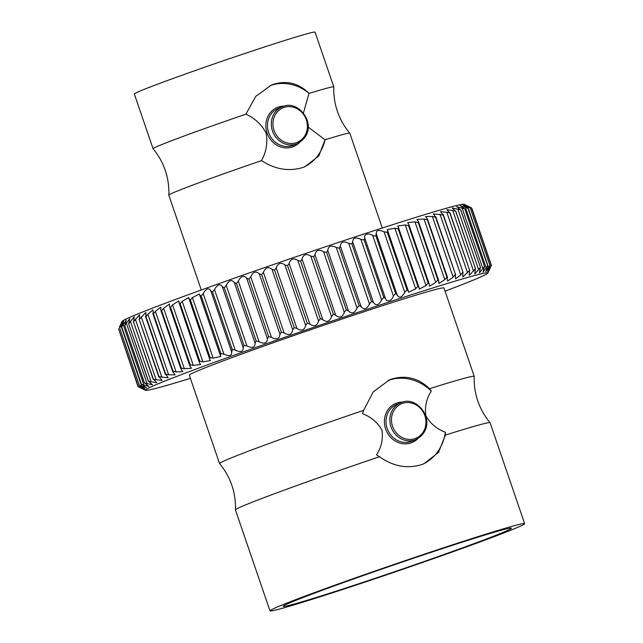 <?xml version="1.0" encoding="UTF-8"?>
<svg xmlns="http://www.w3.org/2000/svg" width="643" height="643" viewBox="0 0 643 643"><rect width="100%" height="100%" fill="white"/><g stroke="black" fill="none" stroke-linecap="round" stroke-linejoin="round"><path stroke-width="0.96" d="M201.283 289.985L168.82 195.175A95.654 2.636 -18.9 0 1 168.82 195.15C169.165 186.647 167.976 178.368 165.227 170.307C162.502 162.382 158.459 155.204 153.09 148.774A95.518 2.636 -18.9 0 1 153.074 148.75A95.518 2.636 -18.9 0 1 245.883 114.197C254.765 118.135 261.532 124.453 266.178 133.133C267.801 142.987 266.234 152.134 261.492 160.557L261.605 160.621C274.85 169.334 288.482 171.665 302.507 167.606L304.983 166.69L318.775 156.016L325.053 139.788A95.654 2.636 -18.9 0 1 349.808 133.181A95.654 2.636 -18.9 0 1 349.824 133.205L382.28 228.016M269.988 610.85A134.588 3.713 -18.9 0 1 449.135 545.947A134.588 3.713 -18.9 0 1 524.648 523.659A134.588 3.713 -18.9 0 1 345.508 588.562A134.588 3.713 -18.9 0 1 269.988 610.85L235.442 509.939A134.588 3.713 -18.9 0 1 235.434 509.899C235.764 501.468 234.566 493.261 231.842 485.272C229.093 477.291 225.01 470.065 219.584 463.611A134.588 3.713 -18.9 0 1 219.568 463.571A134.588 3.713 -18.9 0 1 363.625 410.371L362.491 413.746C370.955 416.817 377.457 422.29 381.982 430.175C383.212 439.185 381.403 447.391 376.549 454.794L379.499 456.731C392.865 466.288 406.81 468.956 421.326 464.728L423.882 463.788L438.486 452.495L445.422 435.086A134.588 3.713 -18.9 0 1 490.079 422.716A134.588 3.713 -18.9 0 1 490.103 422.748C484.661 416.254 480.57 409.036 477.829 401.055C475.105 393.058 473.907 384.852 474.237 376.428A134.588 3.713 -18.9 0 0 474.229 376.388L443.967 288A134.588 3.713 -18.9 0 0 368.447 310.28A134.588 3.713 -18.9 0 0 189.307 375.182L219.568 463.571M303.432 113.031L308.97 93.484A95.518 2.636 -18.9 0 1 333.805 86.877A95.518 2.636 -18.9 0 1 333.813 86.901C333.516 95.268 334.714 103.419 337.414 111.352C340.187 119.405 344.318 126.679 349.808 133.181M445.422 435.086L445.35 432.2C436.886 429.138 430.384 423.657 425.859 415.772C424.629 406.762 426.438 398.556 431.292 391.153L429.548 388.718A134.588 3.713 -18.9 0 1 474.229 376.388M190.384 378.341A180.924 4.991 -18.9 0 1 145.575 390.301A180.924 4.991 -18.9 0 1 386.29 302.941A180.924 4.991 -18.9 0 1 487.788 273.138L490.44 267.673C487.9 272.761 487.828 272.688 490.231 267.464L491.164 265.31L489.966 267.432C487.233 272.6 486.944 272.6 489.122 267.448L489.894 265.35L485.786 271.684L487.659 265.712L483.054 272.142L484.484 266.411L479.373 272.905L480.385 267.432L474.767 273.974L475.378 268.774L469.253 275.333L469.494 270.43L462.88 276.972L462.759 272.383L460.742 274.826L455.662 278.893L455.22 274.633L453.13 277.101L447.657 281.079L446.917 277.165L444.779 279.657L438.896 283.515L438.671 280.501L437.891 279.962L435.713 282.47L429.436 286.199L429.13 283.635L428.19 283.008L425.987 285.532L419.316 289.101L419.091 287.718L417.87 286.296L415.659 288.828L408.61 292.211L408.393 291.158L406.987 289.792L404.785 292.332C401.706 297.749 399.174 298.569 397.181 294.791L395.598 293.489L393.42 296.029C391.732 300.193 389.409 301.631 386.435 300.337L385.519 298.609L383.767 297.371L381.629 299.895C378.872 305.216 376.155 306.116 373.479 302.58L371.558 301.398L369.476 303.914C366.92 309.179 364.131 310.103 361.117 306.695L359.043 305.57L357.026 308.069C354.687 313.262 351.842 314.218 348.498 310.915L346.288 309.846L344.343 312.321C342.245 317.449 339.367 318.414 335.71 315.231L333.355 314.21L331.507 316.661C329.658 321.709 326.757 322.69 322.802 319.611L320.318 318.639L318.582 321.066C317.007 326.025 314.097 327.014 309.854 324.04L307.258 323.116L305.642 325.495C304.356 330.365 301.454 331.362 296.937 328.485L294.237 327.6L292.75 329.947C291.769 334.714 288.892 335.702 284.126 332.929L281.321 332.077L279.978 334.376C279.311 339.046 276.482 340.026 271.475 337.342L268.597 336.522L267.4 338.773C267.062 343.33 264.289 344.302 259.065 341.698L256.115 340.911L255.094 343.129M119.357 327.006L119.67 326.499C122.387 321.178 122.636 321.002 120.434 325.961L119.662 327.93L123.657 321.243L121.752 326.813L126.237 320.045L124.798 325.382L129.773 318.558L128.769 323.646L134.234 316.79L133.648 321.596L139.603 314.748L139.41 319.266L145.84 312.45L146.017 316.661L147.89 314.226L152.921 309.894L153.444 313.784L155.373 311.341L160.806 307.113L160.863 310.328L161.642 310.665L163.611 308.214L169.455 304.115L169.631 306.904L170.572 307.322L172.565 304.862L178.802 300.908L178.979 302.475L180.177 303.761L182.186 301.302L188.817 297.524L189.018 298.786L190.416 300.008L192.418 297.556L199.443 293.972L199.635 294.928L201.219 296.085L203.212 293.642C206.307 288.337 208.822 287.429 210.767 290.917L212.536 292.01L214.505 289.591C217.447 284.335 220.067 283.402 222.357 286.77L224.311 287.815L226.232 285.404C229.004 280.227 231.705 279.263 234.341 282.526L236.463 283.507L238.328 281.128C240.908 276.016 243.689 275.043 246.663 278.186L248.945 279.118L250.738 276.763C253.101 271.74 255.938 270.751 259.233 273.789L261.669 274.674L263.381 272.359C265.511 267.416 268.388 266.419 272.005 269.353L274.585 270.197L276.201 267.914C278.081 263.075 280.975 262.071 284.897 264.908L287.606 265.712L289.117 263.469C290.724 258.727 293.626 257.73 297.838 260.471L300.667 261.235L302.065 259.041C303.383 254.403 306.285 253.414 310.762 256.075L313.704 256.806L314.974 254.66C315.986 250.135 318.864 249.154 323.598 251.734L326.628 252.442L327.761 250.344C328.469 245.931 331.306 244.975 336.281 247.483L339.391 248.166L340.372 246.116C340.75 241.816 343.539 240.892 348.731 243.327L351.906 243.994L352.718 241.953M339.391 248.166L359.043 305.57M326.628 252.442L346.288 309.846M313.704 256.806L333.355 314.21M300.667 261.235L320.318 318.639M287.606 265.712L307.258 323.116M274.585 270.197L294.237 327.6M261.669 274.674L281.321 332.077M248.945 279.118L268.597 336.522M236.463 283.507L256.115 340.911M234.341 282.526L255.086 343.113C255.086 347.558 252.377 348.514 246.968 345.974L243.962 345.219L243.239 347.71M224.311 287.815L243.962 345.219M222.261 286.44L243.102 347.365C243.448 351.689 240.82 352.621 235.242 350.162L232.195 349.414L231.793 352.155M212.536 292.01L232.195 349.414M210.607 290.266L231.512 351.504C232.203 355.716 229.68 356.624 223.949 354.213L220.87 353.489L220.38 355.515L220.83 356.455L213.154 358.127L210.068 357.412L209.763 359.381L210.406 360.578L202.923 361.872L199.828 361.165L199.29 362.339L200.576 364.501L193.302 365.433L190.224 364.726L189.765 365.722L191.397 368.206L184.348 368.785L181.294 368.069L180.916 368.905L182.909 371.67L176.11 371.911L173.096 371.188L172.79 371.871L152.809 313.519L153.444 313.784L173.594 372.884L175.169 374.877L168.627 374.797L165.669 374.065L165.436 374.604M201.219 296.085L220.87 353.489M190.416 300.008L210.068 357.412M180.177 303.761L199.828 361.165M170.572 307.322L190.224 364.726M138.004 386.588L118.521 328.718L138.173 386.13L140.479 387.407C145.302 389.947 145.173 390.004 140.094 387.576L138.004 386.588L140.206 387.681M140.479 387.407C145.302 389.947 145.173 390.004 140.094 387.576L139.941 387.142M431.292 391.153A45.34 41.224 67.6 0 0 389.24 380.093A45.34 41.224 67.6 0 0 388.034 380.519M429.548 388.718C418.593 378.172 406.063 374.917 391.965 378.976L389.393 379.925L373.27 391.844L363.625 410.371M308.97 93.484L308.873 93.211A44.134 40.131 67.6 0 0 271.081 85.302A44.134 40.131 67.6 0 0 269.98 85.68M308.873 93.211C298.907 83.357 287.236 80.335 273.87 84.153L271.354 85.085L255.705 96.426L245.883 114.197M121.318 322.858L122.009 321.46A180.924 4.991 -18.9 0 1 362.813 234.365A180.924 4.991 -18.9 0 1 464.214 204.297L466.215 205.278M373.495 302.644L352.734 242.009C352.782 237.83 355.499 236.929 360.884 239.309L364.115 239.968L364.782 238.039L364.485 236.222C366.1 233.562 368.833 233.296 372.675 235.442L375.946 236.085L376.147 233.578M397.358 295.523L376.444 234.221C375.793 230.282 378.325 229.455 384.04 231.745L387.327 232.388L387.657 230.588L387.199 229.672L394.915 228.241L398.218 228.892L398.355 227.148L397.712 225.998L405.243 224.946L408.538 225.605L408.924 224.624L407.646 222.558L414.968 221.883L418.231 222.558L418.553 221.739L416.937 219.384L424.034 219.07L427.265 219.761L427.515 219.086L447.552 277.615L446.917 277.165L426.848 218.21L425.537 216.482L432.393 216.514L435.568 217.23L435.761 216.699L455.726 275.003L435.568 217.23L433.406 213.878L443.107 214.979L443.244 214.569L463.145 272.68L443.107 214.979L440.487 211.579L449.931 212.72L469.768 270.663L449.835 213.026L446.748 209.61L455.783 211.161L475.563 268.943L455.718 211.37L452.166 207.962L460.758 209.891L480.498 267.552L460.726 210.028L456.691 206.66L464.841 208.935L484.549 266.483L464.833 209.007L460.3 205.696L468.008 208.308L462.992 205.093L470.234 207.946L464.736 204.844M408.393 291.158L387.657 230.588M419.091 287.718L398.355 227.148M468.377 206.877C463.571 204.313 463.852 204.305 469.229 206.845L471.512 207.914L469.494 206.893C464.455 204.402 464.519 204.466 469.695 207.086M487.788 273.138A180.924 4.991 -18.9 0 1 445.044 291.15M490.312 267.295L490.44 267.673C487.9 272.761 487.828 272.688 490.231 267.464M487.563 271.523L489.122 267.448M489.894 265.358L470.234 207.938L489.894 265.35M487.683 265.752L468.008 208.308L487.683 265.752M350.893 586.352A120.587 3.328 -18.9 0 1 283.233 606.293A120.587 3.328 -18.9 0 1 443.742 548.166A120.587 3.328 -18.9 0 1 511.394 528.176A120.587 3.328 -18.9 0 1 350.893 586.352M153.074 148.75L134.339 94.031A95.518 2.636 -18.9 0 1 261.476 47.968A95.518 2.636 -18.9 0 1 315.07 32.15L333.805 86.877M325.053 139.788L308.166 127.049M235.434 509.899A134.588 3.713 -18.9 0 1 379.499 456.731M168.82 195.15A95.654 2.636 -18.9 0 1 261.605 160.621M385.631 299.003L364.637 237.677M199.635 294.928L220.38 355.515M189.018 298.786L209.763 359.381M165.428 374.604L145.519 316.444L146.017 316.661L165.669 374.065L168.217 377.811L159.062 376.669L158.877 377.087L139.025 319.113M139.025 319.105L159.062 376.669L162.092 380.447L153.171 379.314L133.366 321.484L153.299 379L156.828 382.778L148.332 381.267L128.576 323.566L148.42 381.042L152.447 384.787L144.394 382.931L124.678 325.342L144.45 382.786L148.983 386.475L141.38 384.305L121.688 326.797L141.404 384.217L146.451 387.817L139.306 385.374L119.63 327.922L139.314 385.334L144.86 388.814M141.179 386.547C146.017 389.296 145.768 389.465 140.415 387.07L138.173 386.121L118.521 328.718M122.033 322.143L120.434 325.961M178.979 302.475L199.29 362.339M303.568 167.236A44.134 40.131 67.6 0 0 325.053 139.692M422.515 464.318A45.34 41.224 67.6 0 0 445.35 432.2M161.642 310.665L181.294 368.069M351.906 243.994L371.558 301.398M364.115 239.968L383.767 297.371M375.946 236.085L395.598 293.489M387.327 232.388L406.987 289.792M398.218 228.892L417.87 286.296M408.538 225.605L428.19 283.008M418.231 222.558L437.891 279.962M471.512 207.914L491.164 265.31M471.825 208.203L491.477 265.607L471.825 208.203M299.236 142.722A21.171 19.25 -112.4 0 1 292.227 147.062A21.171 19.25 -112.4 0 1 267.07 133.045A21.171 19.25 -112.4 0 1 278.515 107.011A21.171 19.25 -112.4 0 1 284.19 106.135M278.266 108.41A19.925 18.117 67.6 0 0 268.846 133.117A19.925 18.117 67.6 0 0 292.3 145.688A19.925 18.117 67.6 0 0 293.425 145.27L297.267 143.694A19.925 18.117 -112.4 0 1 296.134 144.112A19.925 18.117 -112.4 0 1 272.68 131.542A19.925 18.117 -112.4 0 1 282.108 106.834A19.925 18.117 -112.4 0 1 283.233 106.416L278.266 108.41M417.789 438.663A21.171 19.25 -112.4 0 1 410.773 443.003A21.171 19.25 -112.4 0 1 385.623 428.985A21.171 19.25 -112.4 0 1 397.061 402.952A21.171 19.25 -112.4 0 1 402.743 402.068M396.819 404.343A19.925 18.117 67.6 0 0 387.399 429.058A19.925 18.117 67.6 0 0 410.853 441.62A19.925 18.117 67.6 0 0 411.978 441.211L415.812 439.627A19.925 18.117 -112.4 0 1 414.687 440.045A19.925 18.117 -112.4 0 1 391.233 427.474A19.925 18.117 -112.4 0 1 400.653 402.767A19.925 18.117 -112.4 0 1 401.787 402.349L396.819 404.343M414.767 438.671A18.687 16.991 67.6 0 0 424.862 415.7A18.687 16.991 67.6 0 0 402.663 403.33A18.687 16.991 67.6 0 0 392.568 426.301A18.687 16.991 67.6 0 0 414.767 438.671M296.214 142.738A18.687 16.991 67.6 0 0 306.309 119.767A18.687 16.991 67.6 0 0 284.118 107.397A18.687 16.991 67.6 0 0 274.014 130.368A18.687 16.991 67.6 0 0 296.214 142.738M489.966 267.432L489.596 266.339M469.422 207.432L469.229 206.845M488.543 267.528L467.799 206.942M486.172 267.946L465.428 207.359M482.861 268.694L462.116 208.107M478.641 269.763L457.896 209.168M473.529 271.145L452.785 210.55M467.549 272.833L446.805 212.246M460.742 274.826L439.997 214.232M453.13 277.101L432.393 216.514M444.779 279.657L424.034 219.07M435.713 282.47L414.968 221.883M425.987 285.532L405.243 224.946M415.659 288.828L394.915 228.241M119.67 326.499L119.895 327.15M140.013 385.896L140.415 387.07M120.948 325.663L141.685 386.234M123.167 324.514L143.903 385.085M126.325 323.043L147.062 383.614M130.4 321.275L151.137 381.846M135.368 319.201L156.112 379.772M141.211 316.846L161.948 377.417M147.89 314.226L168.627 374.797M155.373 311.341L176.11 371.911M163.611 308.214L184.348 368.785M172.565 304.862L193.302 365.433M182.186 301.302L202.923 361.872M192.418 297.556L213.154 358.127M203.212 293.642L223.949 354.213M214.505 289.591L235.242 350.162M242.982 347.003L222.478 287.108M226.232 285.404L246.968 345.974M255.078 343.089L234.349 282.542M238.328 281.128L259.065 341.698M267.4 338.773L246.663 278.186M250.738 276.763L271.475 337.342M279.978 334.376L259.233 273.789M263.381 272.359L284.126 332.929M292.75 329.947L272.005 269.353M276.201 267.914L296.937 328.485M305.642 325.495L284.897 264.908M289.117 263.469L309.854 324.04M318.582 321.066L297.838 260.471M302.065 259.041L322.802 319.611M331.507 316.661L310.762 256.075M314.974 254.66L335.71 315.231M344.343 312.321L323.598 251.734M327.761 250.344L348.498 310.915M357.026 308.069L336.281 247.483M340.372 246.116L361.117 306.695M369.476 303.914L348.731 243.327M352.758 242.065L373.454 302.515M381.629 299.895L360.884 239.309M364.902 238.4L385.382 298.215M393.42 296.029L372.675 235.442M404.785 292.332L384.04 231.745M415.812 439.627C440.125 426.389 419.228 394.963 401.795 402.349M297.267 143.694C321.572 130.457 300.675 99.022 283.25 106.408M524.648 523.659L490.103 422.748M145.575 390.301L140.544 387.842M160.863 310.328L180.916 368.905M169.631 306.904L189.765 365.722M429.13 283.643L408.924 224.624M438.671 280.501L418.553 221.739"/></g></svg>
